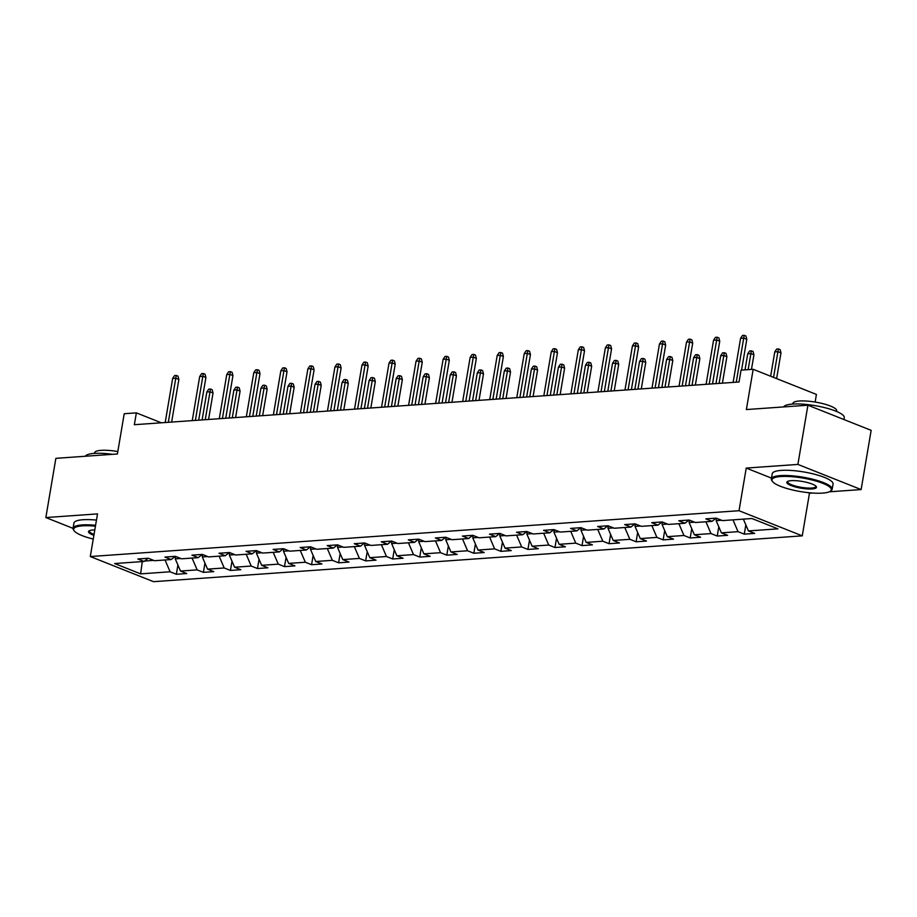 <?xml version="1.0" encoding="UTF-8"?>
<svg xmlns="http://www.w3.org/2000/svg" width="917" height="917" viewBox="0 0 917 917"><rect width="100%" height="100%" fill="white"/><g stroke="black" fill="none" stroke-linecap="round" stroke-linejoin="round"><path stroke-width="1.38" d="M815.133 402.047L816.417 394.425L753.178 369.287L741.039 370.147L739.045 381.988L134.352 424.709L136.358 412.868L124.219 413.716L117.41 453.984L55.868 458.34L45.85 517.555L73.039 528.364M829.197 491.821L861.132 489.563L871.15 430.348L807.911 405.211L797.893 464.426L746.232 468.071L739.022 510.712L802.26 535.849L809.47 493.22L812.324 493.014M739.022 510.712L90.302 556.539L153.54 581.676L802.26 535.849M861.132 489.563L797.893 464.426M140.633 573.87L170.103 571.784L176.339 574.271L186.747 573.526L180.5 571.05L197.144 569.881L203.391 572.357L213.787 571.623L207.551 569.136L224.195 567.967L230.431 570.443L240.827 569.709L234.592 567.233L251.235 566.053L257.471 568.54L267.879 567.795L261.643 565.319L278.275 564.15L284.522 566.626L294.919 565.892L288.683 563.405L305.327 562.236L311.562 564.712L321.97 563.978L315.723 561.502L332.367 560.321L338.602 562.809L349.01 562.064L342.775 559.588L359.418 558.419L365.654 560.895L376.05 560.161L369.815 557.674L386.458 556.504L392.694 558.98L403.102 558.247L396.855 555.771L413.498 554.59L419.745 557.077L430.142 556.332L423.906 553.857L440.55 552.687L446.785 555.163L457.182 554.43L450.946 551.942L467.59 550.773L473.825 553.249L484.233 552.515L477.998 550.04L494.641 548.859L500.877 551.346L511.273 550.601L505.038 548.125L521.681 546.945L527.917 549.432L538.325 548.698L532.078 546.211L548.721 545.042L554.968 547.518L565.365 546.784L559.129 544.308L575.773 543.128L582.008 545.615L592.405 544.87L586.169 542.394L602.813 541.213L609.048 543.701L619.456 542.967L613.221 540.48L629.864 539.311L636.1 541.787L646.496 541.053L640.261 538.577L656.904 537.396L663.14 539.872L673.548 539.139L667.301 536.663L683.944 535.482L690.192 537.97L700.588 537.236L694.352 534.749L710.996 533.579L717.232 536.055L727.628 535.322L721.392 532.846L738.036 531.665L744.272 534.141L754.68 533.407L748.444 530.932L777.914 528.845L751.929 518.518L722.458 520.604L716.223 518.128L705.815 518.862L712.062 521.337L695.418 522.518L689.171 520.031L678.775 520.764L685.01 523.252L668.367 524.421L662.131 521.945L651.735 522.679L657.97 525.154L641.327 526.335L635.091 523.859L624.683 524.593L630.919 527.069L614.287 528.249L608.04 525.762L597.643 526.496L603.879 528.983L587.235 530.152L581 527.676L570.592 528.41L576.839 530.897L560.195 532.066L553.96 529.59L543.552 530.324L549.787 532.8L533.144 533.981L526.908 531.493L516.512 532.227L522.747 534.714L506.104 535.883L499.868 533.407L489.46 534.141L495.707 536.628L479.064 537.798L472.817 535.322L462.42 536.055L468.656 538.531L452.012 539.712L445.777 537.224L435.369 537.97L441.616 540.445L424.972 541.615L418.737 539.139L408.329 539.872L414.564 542.36L397.921 543.529L391.685 541.053L381.289 541.787L387.524 544.262L370.881 545.443L364.645 542.956L354.237 543.701L360.484 546.177L343.841 547.346L337.594 544.87L327.197 545.604L333.433 548.091L316.789 549.26L310.554 546.784L300.157 547.518L306.393 549.994L289.749 551.174L283.513 548.687L273.106 549.432L279.341 551.908L262.698 553.077L256.462 550.601L246.065 551.335L252.301 553.822L235.658 554.991L229.422 552.515L219.014 553.249L225.261 555.725L208.618 556.906L202.37 554.418L191.974 555.163L198.21 557.639L181.566 558.808L175.33 556.332L164.934 557.066L171.17 559.553L154.526 560.723L148.29 558.247L137.882 558.98L144.118 561.456L114.648 563.542L140.633 573.87L142.273 561.594M716.567 518.265L716.166 520.65L721.61 520.26M716.062 518.139L712.062 521.337M738.036 531.665L732.97 519.859M721.392 532.846L716.166 520.65M689.515 520.168L689.114 522.564L694.559 522.174M689.011 520.042L685.01 523.252M710.996 533.579L705.93 521.773M694.352 534.749L689.114 522.564M662.475 522.082L662.074 524.467L667.519 524.088M661.971 521.956L657.97 525.154M683.944 535.482L678.878 523.687M667.301 536.663L662.074 524.467M635.435 523.997L635.023 526.381L640.467 525.991M634.919 523.871L630.919 527.069M656.904 537.396L651.838 525.59M640.261 538.577L635.023 526.381M608.384 525.899L607.982 528.295L613.427 527.905M607.879 525.773L603.879 528.983M629.864 539.311L624.786 527.504M613.221 540.48L607.982 528.295M581.344 527.814L580.942 530.198L586.387 529.82M580.839 527.688L576.839 530.897M602.813 541.213L597.746 529.418M586.169 542.394L580.942 530.198M554.292 529.728L553.891 532.112L559.336 531.722M553.788 529.602L549.787 532.8M575.773 543.128L570.706 531.321M559.129 544.308L553.891 532.112M527.252 531.631L526.851 534.026L532.296 533.637M526.748 531.505L522.747 534.714M548.721 545.042L543.655 533.236M532.078 546.211L526.851 534.026M500.212 533.545L499.799 535.929L505.256 535.551M499.708 533.419L495.707 536.628M521.681 546.945L516.615 535.15M505.038 548.125L499.799 535.929M473.161 535.459L472.759 537.843L478.204 537.454M472.656 535.333L468.656 538.531M494.641 548.859L489.563 537.053M477.998 550.04L472.759 537.843M446.12 537.362L445.719 539.758L451.164 539.368M445.616 537.236L441.616 540.445M467.59 550.773L462.523 538.967M450.946 551.942L445.719 539.758M419.069 539.276L418.668 541.66L424.113 541.282M418.565 539.15L414.564 542.36M440.55 552.687L435.483 540.881M423.906 553.857L418.668 541.66M392.029 541.19L391.628 543.575L397.072 543.196M391.525 541.064L387.524 544.262M413.498 554.59L408.432 542.784M396.855 555.771L391.628 543.575M364.989 543.093L364.576 545.489L370.032 545.099M364.485 542.967L360.484 546.177M386.458 556.504L381.392 544.698M369.815 557.674L364.576 545.489M337.937 545.007L337.536 547.392L342.981 547.013M337.433 544.881L333.433 548.091M359.418 558.419L354.352 546.612M342.775 559.588L337.536 547.392M310.897 546.922L310.496 549.306L315.941 548.928M310.393 546.796L306.393 549.994M332.367 560.321L327.3 548.515M315.723 561.502L310.496 549.306M283.857 548.825L283.445 551.22L288.889 550.83M283.342 548.698L279.341 551.908M305.327 562.236L300.26 550.429M288.683 563.405L283.445 551.22M256.806 550.739L256.405 553.123L261.849 552.745M256.301 550.613L252.301 553.822M278.275 564.15L273.209 552.343M261.643 565.319L256.405 553.123M229.766 552.653L229.353 555.037L234.809 554.659M229.261 552.527L225.261 555.725M251.235 566.053L246.169 554.246M234.592 567.233L229.353 555.037M202.714 554.556L202.313 556.951L207.758 556.562M202.21 554.43L198.21 557.639M224.195 567.967L219.129 556.16M207.551 569.136L202.313 556.951M175.674 556.47L175.273 558.854L180.718 558.476M175.17 556.344L171.17 559.553M197.144 569.881L192.077 558.075M180.5 571.05L175.273 558.854M144.668 561.021L153.666 560.39M148.118 558.258L144.118 561.456M170.103 571.784L165.037 559.978M753.178 369.287L746.369 409.555L807.911 405.211M90.302 556.539L97.511 513.898L45.85 517.555M161.346 422.806L136.358 412.868M748.444 530.932L743.366 519.125M176.339 574.271L177.909 564.998M203.391 572.357L204.95 563.095M230.431 570.443L232.001 561.181M257.471 568.54L259.041 559.267M284.522 566.626L286.081 557.364M311.562 564.712L313.133 555.45M338.602 562.809L340.173 553.536M365.654 560.895L367.224 551.633M392.694 558.98L394.264 549.719M419.745 557.077L421.304 547.804M446.785 555.163L448.356 545.902M473.825 553.249L475.396 543.987M500.877 551.346L502.447 542.073M527.917 549.432L529.487 540.17M554.968 547.518L556.527 538.256M582.008 545.615L583.579 536.342M609.048 543.701L610.619 534.439M636.1 541.787L637.659 532.525M663.14 539.872L664.71 530.611M690.192 537.97L691.75 528.708M717.232 536.055L718.802 526.794M744.272 534.141L745.842 524.879M746.232 468.071L771.495 478.124M807.98 492.624L809.47 493.22M171.639 422.072L178.861 379.42L175.777 378.205L168.315 422.313M172.66 378.423L174.562 375.569L176.293 375.443L175.777 378.205L172.66 378.423L165.198 422.531M176.293 375.443L178.001 376.119L178.861 379.42M206.841 392.006L208.744 389.152L210.474 389.026L212.182 389.714L213.042 393.015L209.959 391.788L206.841 392.006L202.118 419.917M210.474 389.026L205.248 419.699M213.042 393.015L208.56 419.47M95.437 526.175A30.101 6.855 -170.4 0 0 82.484 525.854A30.101 6.855 -170.4 0 0 74.22 530.851A30.101 6.855 -170.4 0 0 93.259 539.07M74.22 530.851L73.624 530.06A30.846 7.027 9.6 0 1 73.051 528.295A30.846 7.027 9.6 0 1 82.094 524.937A30.846 7.027 9.6 0 1 95.586 525.292M93.889 535.31A15.05 3.427 9.6 0 1 89.041 530.909A15.05 3.427 9.6 0 1 92.915 530.003A15.05 3.427 9.6 0 1 94.795 529.934M85.327 456.253A30.846 7.027 9.6 0 1 94.199 453.411A30.846 7.027 9.6 0 1 112.55 454.328M94.474 453.388L94.589 452.746A22.203 5.055 9.6 0 1 101.099 450.339A22.203 5.055 9.6 0 1 117.823 451.554M73.051 528.295L73.933 523.08A30.846 7.027 9.6 0 1 82.977 519.733A30.846 7.027 9.6 0 1 96.468 520.088M89.534 530.656A14.305 3.255 -170.4 0 0 89.35 531.046A14.305 3.255 -170.4 0 0 94.05 534.393M780.791 476.531A30.101 6.855 -170.4 0 0 772.515 481.517A30.101 6.855 -170.4 0 0 792.941 490.068A30.101 6.855 -170.4 0 0 822.492 493.105A30.101 6.855 -170.4 0 0 830.229 491.283A30.101 6.855 -170.4 0 0 816.749 481.253A30.101 6.855 -170.4 0 0 780.791 476.531M772.515 481.517L771.919 480.726A30.846 7.027 9.6 0 1 771.357 478.961A30.846 7.027 9.6 0 1 780.401 475.614A30.846 7.027 9.6 0 1 814.044 479.557A30.846 7.027 9.6 0 1 832.166 489.254A30.846 7.027 9.6 0 1 831.054 490.733L830.229 491.283M791.222 480.668A15.05 3.427 9.6 0 1 805.997 482.193A15.05 3.427 9.6 0 1 816.199 486.468A15.05 3.427 9.6 0 1 812.072 488.956A15.05 3.427 9.6 0 1 794.088 486.595A15.05 3.427 9.6 0 1 787.348 481.585A15.05 3.427 9.6 0 1 791.222 480.668M787.841 481.322A14.305 3.255 -170.4 0 0 787.657 481.723A14.305 3.255 -170.4 0 0 796.059 486.216A14.305 3.255 -170.4 0 0 811.671 488.05A14.305 3.255 -170.4 0 0 815.866 486.491A14.305 3.255 -170.4 0 0 815.821 486.056M783.622 406.93A30.846 7.027 9.6 0 1 792.494 404.076A30.846 7.027 9.6 0 1 826.148 408.019A30.846 7.027 9.6 0 1 844.27 417.716L843.961 419.539M792.781 404.065L792.884 403.423A22.203 5.055 9.6 0 1 799.395 401.004A22.203 5.055 9.6 0 1 823.626 403.847A22.203 5.055 9.6 0 1 836.682 410.827L836.568 411.469M771.357 478.961L772.24 473.757A30.846 7.027 9.6 0 1 781.284 470.398A30.846 7.027 9.6 0 1 814.926 474.341A30.846 7.027 9.6 0 1 833.049 484.038L832.166 489.254M198.691 420.158L205.901 377.517L202.829 376.291L195.367 420.399M199.7 376.509L201.602 373.655L203.333 373.528L202.829 376.291L199.7 376.509L192.249 420.616M203.333 373.528L205.041 374.205L205.901 377.517M225.731 418.255L232.941 375.603L229.869 374.377L222.407 418.484M226.751 374.594L228.642 371.74L230.385 371.626L229.869 374.377L226.751 374.594L219.289 418.702M230.385 371.626L232.093 372.302L232.941 375.603M233.892 390.103L235.784 387.238L237.514 387.123L239.222 387.799L240.082 391.101L237.01 389.874L233.892 390.103L229.17 418.014M237.514 387.123L232.288 417.785M240.082 391.101L235.612 417.556M260.932 388.189L262.824 385.335L264.566 385.209L266.274 385.885L267.134 389.186L264.05 387.971L260.932 388.189L256.21 416.1M264.566 385.209L259.328 415.882M267.134 389.186L262.652 415.642M252.771 416.341L259.992 373.689L256.909 372.474L249.458 416.582M253.791 372.692L255.694 369.838L257.425 369.711L256.909 372.474L253.791 372.692L246.329 416.799M257.425 369.711L259.133 370.388L259.992 373.689M279.823 414.427L287.032 371.786L283.961 370.56L276.498 414.667M280.843 370.777L282.734 367.923L284.465 367.797L283.961 370.56L280.843 370.777L273.381 414.885M284.465 367.797L286.173 368.474L287.032 371.786M306.863 412.524L314.084 369.872L311.001 368.645L303.538 412.753M307.883 368.863L309.774 366.009L311.516 365.894L311.001 368.645L307.883 368.863L300.421 412.971M311.516 365.894L313.224 366.571L314.084 369.872M287.972 386.275L289.875 383.421L291.606 383.295L293.314 383.982L294.174 387.283L291.102 386.057L287.972 386.275L283.25 414.186M291.606 383.295L286.379 413.968M294.174 387.283L289.703 413.739M315.024 384.372L316.915 381.506L318.657 381.392L320.365 382.068L321.214 385.369L318.142 384.143L315.024 384.372L310.301 412.283M318.657 381.392L313.419 412.054M321.214 385.369L316.743 411.825M342.064 382.458L343.967 379.604L345.698 379.478L347.405 380.154L348.265 383.455L345.182 382.24L342.064 382.458L337.341 410.369M345.698 379.478L340.459 410.151M348.265 383.455L343.783 409.91M333.914 410.61L341.124 367.958L338.052 366.743L330.59 410.85M334.923 366.96L336.826 364.106L338.556 363.98L338.052 366.743L334.923 366.96L327.461 411.068M338.556 363.98L340.264 364.657L341.124 367.958M369.104 380.544L371.007 377.689L372.738 377.563L374.445 378.251L375.305 381.552L372.233 380.326L369.104 380.544L364.393 408.455M372.738 377.563L367.511 408.237M375.305 381.552L370.835 408.008M360.954 408.695L368.164 366.055L365.092 364.828L357.63 408.936M361.974 365.046L363.866 362.192L365.608 362.066L365.092 364.828L361.974 365.046L354.512 409.154M365.608 362.066L367.316 362.742L368.164 366.055M396.155 378.641L398.047 375.775L399.789 375.661L401.497 376.337L402.357 379.638L399.273 378.412L396.155 378.641L391.433 406.552M399.789 375.661L394.551 406.323M402.357 379.638L397.875 406.093M387.994 406.793L395.216 364.141L392.132 362.914L384.67 407.022M389.014 363.132L390.917 360.278L392.648 360.163L392.132 362.914L389.014 363.132L381.552 407.24M392.648 360.163L394.356 360.839L395.216 364.141M423.195 376.727L425.098 373.872L426.829 373.746L428.537 374.423L429.397 377.724L426.325 376.509L423.195 376.727L418.473 404.638M426.829 373.746L421.602 404.42M429.397 377.724L424.926 404.179M415.046 404.878L422.256 362.226L419.184 361.011L411.722 405.119M416.054 361.229L417.957 358.375L419.688 358.249L419.184 361.011L416.054 361.229L408.604 405.337M419.688 358.249L421.396 358.925L422.256 362.226M450.247 374.812L452.138 371.958L453.869 371.832L455.589 372.52L456.437 375.821L453.365 374.594L450.247 374.812L445.524 402.723M453.869 371.832L448.642 402.506M456.437 375.821L451.966 402.276M442.086 402.964L449.307 360.324L446.224 359.097L438.762 403.205M443.106 359.315L444.997 356.461L446.739 356.335L446.224 359.097L443.106 359.315L435.644 403.423M446.739 356.335L448.447 357.011L449.307 360.324M477.287 372.91L479.19 370.044L480.921 369.929L482.629 370.606L483.488 373.907L480.405 372.68L477.287 372.91L472.564 400.821M480.921 369.929L475.682 400.591M483.488 373.907L479.006 400.362M469.137 401.061L476.347 358.409L473.275 357.183L465.813 401.291M470.146 357.401L472.049 354.547L473.78 354.432L473.275 357.183L470.146 357.401L462.684 401.508M473.78 354.432L475.487 355.108L476.347 358.409M504.327 370.995L506.23 368.141L507.961 368.015L509.669 368.691L510.528 371.993L507.456 370.777L504.327 370.995L499.616 398.906M507.961 368.015L502.734 398.689M510.528 371.993L506.058 398.448M496.177 399.147L503.387 356.495L500.315 355.28L492.853 399.388M497.197 355.498L499.089 352.644L500.82 352.518L500.315 355.28L497.197 355.498L489.735 399.606M500.82 352.518L502.539 353.194L503.387 356.495M531.379 369.081L533.27 366.227L535.012 366.101L536.72 366.789L537.568 370.09L534.496 368.863L531.379 369.081L526.656 396.992M535.012 366.101L529.774 396.774M537.568 370.09L533.098 396.545M523.217 397.233L530.439 354.592L527.355 353.366L519.893 397.474M524.237 353.584L526.14 350.73L527.871 350.603L527.355 353.366L524.237 353.584L516.775 397.691M527.871 350.603L529.579 351.28L530.439 354.592M558.419 367.178L560.321 364.313L562.052 364.198L563.76 364.874L564.62 368.175L561.536 366.949L558.419 367.178L553.696 395.089M562.052 364.198L556.825 394.86M564.62 368.175L560.149 394.631M550.269 395.33L557.479 352.678L554.407 351.452L546.945 395.559M551.277 351.67L553.18 348.815L554.911 348.701L554.407 351.452L551.277 351.67L543.827 395.777M554.911 348.701L556.619 349.377L557.479 352.678M585.47 365.264L587.361 362.41L589.092 362.284L590.812 362.96L591.66 366.261L588.588 365.046L585.47 365.264L580.748 393.175M589.092 362.284L583.865 392.957M591.66 366.261L587.189 392.717M577.309 393.416L584.519 350.764L581.447 349.537L573.985 393.657M578.329 349.767L580.22 346.913L581.963 346.786L581.447 349.537L578.329 349.767L570.867 393.874M581.963 346.786L583.67 347.463L584.519 350.764M612.51 363.35L614.413 360.496L616.144 360.37L617.852 361.057L618.711 364.358L615.628 363.132L612.51 363.35L607.788 391.261M616.144 360.37L610.905 391.043M618.711 364.358L614.23 390.802M604.36 391.502L611.57 348.861L608.487 347.635L601.036 391.742M605.369 347.852L607.272 344.998L609.003 344.872L608.487 347.635L605.369 347.852L597.907 391.96M609.003 344.872L610.711 345.549L611.57 348.861M639.55 361.447L641.453 358.581L643.184 358.467L644.892 359.143L645.751 362.444L642.679 361.218L639.55 361.447L634.839 389.358M643.184 358.467L637.957 389.129M645.751 362.444L641.281 388.9M631.4 389.599L638.61 346.947L635.538 345.72L628.076 389.828M632.421 345.938L634.312 343.084L636.043 342.958L635.538 345.72L632.421 345.938L624.958 390.046M636.043 342.958L637.762 343.646L638.61 346.947M666.602 359.533L668.493 356.679L670.235 356.553L671.943 357.229L672.791 360.53L669.719 359.315L666.602 359.533L661.879 387.444M670.235 356.553L664.997 387.226M672.791 360.53L668.321 386.985M658.44 387.685L665.662 345.033L662.578 343.806L655.116 387.925M659.461 344.035L661.363 341.181L663.094 341.055L662.578 343.806L659.461 344.035L651.998 388.143M663.094 341.055L664.802 341.732L665.662 345.033M693.642 357.619L695.544 354.764L697.275 354.638L698.983 355.326L699.843 358.627L696.76 357.401L693.642 357.619L688.919 385.53M697.275 354.638L692.048 385.312M699.843 358.627L695.361 385.071M685.492 385.77L692.702 343.13L689.63 341.903L682.168 386.011M686.501 342.121L688.403 339.267L690.134 339.141L689.63 341.903L686.501 342.121L679.05 386.229M690.134 339.141L691.842 339.817L692.702 343.13M720.693 355.716L722.585 352.85L724.315 352.736L726.023 353.412L726.883 356.713L723.811 355.487L720.693 355.716L715.971 383.627M724.315 352.736L719.088 383.398M726.883 356.713L722.413 383.168M712.532 383.868L719.742 341.216L716.67 339.989L709.208 384.097M713.552 340.207L715.443 337.353L717.186 337.227L716.67 339.989L713.552 340.207L706.09 384.315M717.186 337.227L718.894 337.915L719.742 341.216M747.733 353.802L749.636 350.947L751.367 350.821L753.075 351.498L753.934 354.799L750.851 353.584L747.733 353.802L745.017 369.872M751.367 350.821L748.134 369.643M753.934 354.799L751.459 369.413M741.578 370.113L746.793 339.301L743.71 338.075L736.259 382.194M740.592 338.304L742.495 335.439L744.226 335.324L743.71 338.075L740.592 338.304L733.13 382.412M744.226 335.324L745.934 336L746.793 339.301M774.773 351.887L776.676 349.033L778.407 348.907L780.115 349.595L780.975 352.896L777.903 351.67L774.773 351.887L770.658 376.245M778.407 348.907L773.547 377.391M780.975 352.896L776.619 378.606"/></g></svg>
